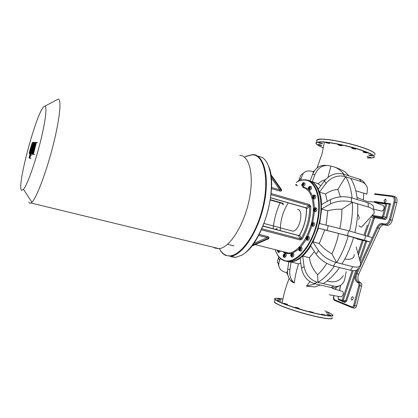 <?xml version="1.0" encoding="UTF-8"?>
<svg xmlns="http://www.w3.org/2000/svg" width="418" height="418" viewBox="0 0 418 418"><rect width="100%" height="100%" fill="white"/><g stroke="black" fill="none" stroke-linecap="round" stroke-linejoin="round"><path stroke-width="0.63" d="M321.62 143.186L322.503 143.714L319.451 143.175L318.563 142.642L321.62 143.186M320.063 144.712L321.912 145.506L319.895 145.25L318.046 144.456L320.063 144.712M367.077 156.478L370.865 157.544L367.124 156.771M370.207 155.7L368.425 154.932L370.698 155.214L372.48 155.982L370.207 155.7M365.839 152.836C363.921 152.45 362.955 152.11 362.944 151.818L364.151 151.875C366.074 152.256 367.041 152.596 367.056 152.894L365.839 152.836M355.499 149.137C353.341 148.86 352.081 148.484 351.716 148.009L352.05 147.972C354.208 148.249 355.472 148.625 355.838 149.101L355.499 149.137M342.102 145.694L342.055 145.725C340.309 145.663 338.93 145.312 337.916 144.665L337.963 144.628C339.714 144.691 341.093 145.046 342.102 145.694M329.619 143.51L325.768 142.669L329.619 143.51M278.122 300.244L277.097 300.192L281.074 301.232L278.122 300.244M279.412 299.126L277.421 298.823L281.319 299.842L279.412 299.126M329.196 313.516L326.108 312.476L329.196 313.516M328.94 314.958L330.863 315.245L326.798 314.148L328.94 314.958M321.672 314.216L324.697 314.838L321.672 314.216M309.221 311.41C311.264 312.173 312.549 312.486 313.082 312.345L309.221 311.41M295.207 307.345L295.233 307.387C296.822 308.108 298.201 308.484 299.377 308.515L299.351 308.474C297.773 307.758 296.388 307.376 295.207 307.345M283.791 303.233L287.584 304.377L283.791 303.233M353.21 298.818C353.424 297.564 353.158 296.853 352.405 296.686L351.209 298.039C350.995 299.293 351.261 300.004 352.019 300.166L353.21 298.818M386.216 200.948L385.5 199.083L384.022 200.65L384.732 202.521L386.216 200.948M308.374 180.477C319.159 182.211 324.546 203.388 318.453 225.699C313.348 245.826 300.296 261.788 290.108 261.809L286.152 261.281M371.644 237.44L348.69 230.793L319.321 223.468L318.108 228.076L324.802 229.91L319.284 243.548L312.716 241.823L310.611 245.674L316.133 254.181C320.298 259.818 326.056 263.768 333.418 266.02L350.399 270.263C354.845 271.266 357.442 270.608 358.184 268.293M373.53 209.308C374.502 206.544 372.663 204.381 368.007 202.819L351.277 197.756C343.821 195.953 336.877 196.58 330.439 199.642L321.379 204.663L321.343 208.979L327.759 210.824L326.077 225.03M365.029 183.889C363.926 181.626 362.045 180.053 359.386 179.17L343.141 174.013C336.015 172.425 329.776 174.729 324.436 180.916L318.276 189.145L319.436 192.149L325.528 193.973L327.247 201.408M326.306 165.403C320.115 164.776 315.559 167.733 312.633 174.28L310.114 180.978L318.145 183.701L320.799 185.775M332.362 288.446L341.908 291.2C343.079 291.492 343.486 292.652 343.126 294.674L341.543 296.837L340.78 296.822M357.056 197.479L363.362 200.023C367.631 201.821 366.513 201.241 368.284 201.586L373.577 201.951L382.898 205.322L383.928 206.058L384.069 208.498C383.557 210.108 382.752 210.98 381.66 211.111L381.132 210.986M319.436 192.149L325.998 183.408C331.38 177.195 337.655 174.881 344.819 176.464L361.136 181.626C364.721 182.859 366.847 185.2 367.511 188.638L366.905 194.203L355.755 190.718M334.269 266.229C329.123 273.55 323.694 278.916 317.983 282.333L323.171 283.556C328.919 280.165 334.379 274.83 339.547 267.551M336.678 262.567L341.961 263.904C346.877 256.004 350.759 247.111 353.602 237.236L348.309 235.783C345.456 245.695 341.579 254.625 336.678 262.567L331.918 253.945C334.902 247.503 337.154 240.69 338.669 233.495L348.309 235.783M354.84 232.502C357.186 222.517 358.127 212.966 357.656 203.853L352.442 202.291C352.876 211.43 351.914 221.012 349.552 231.034M357.312 199.585C356.324 190.916 354.124 183.847 350.712 178.371L345.644 176.767C349.004 182.243 351.162 189.328 352.118 198.012M348.967 175.863L345.069 171.85C340.853 169.551 337.347 167.963 334.546 167.09M315.219 283.817L306.467 286.189L314.717 286.941L320.381 285.024M327.973 177.352L330.904 166.202C335.884 166.86 340.226 169.546 343.925 174.259M313.145 173.068L313.087 171.73L314.482 170.769M287.918 275.107L286.549 272.583L287.516 271.026M339.792 228.406C341.276 221.786 341.976 215.39 341.893 209.219L352.442 202.291M340.445 196.857L337.849 189.406L345.644 176.767M317.983 282.333L317.649 274.699C320.7 271.878 323.751 268.095 326.803 263.366M306.467 286.189L309.947 281.675M314.467 251.615L309.425 257.681L302.669 255.983L300.14 258.157L301.493 268.251C303.134 276.214 307.439 281.34 314.409 283.623L331.046 287.521C333.47 288.065 335.644 287.824 337.566 286.8L339.938 285.604M338.669 233.495L324.802 229.91M318.108 228.076L364.486 240.219L370.447 242.032L357.442 239.19M357.474 238.861L353.518 237.534M344.803 259.019C351.136 259.923 354.276 258.381 354.224 254.405M327.054 280.938C334.337 283.085 339.761 281.283 343.319 275.525M309.425 257.681C310.297 264.04 313.04 269.714 317.649 274.699M337.849 189.406C333.48 189.824 329.374 191.345 325.528 193.973M341.893 209.219C336.908 209.042 332.195 209.575 327.759 210.824M321.343 208.979L330.685 203.869C337.143 200.833 344.118 200.217 351.601 202.014L368.383 207.035C373.055 208.587 374.899 210.735 373.917 213.478L361.361 227.267L358.858 225.819M358.748 219.513C359.49 217.689 359.109 215.949 357.594 214.288M302.637 173.773L300.782 175.236L298.645 181.072M325.418 179.714C322.748 180.372 320.324 181.699 318.145 183.701M300.829 263.283L298.593 263.842L291.116 262.008L288.817 261.919L287.699 269.046C287.088 273.571 288.075 277.427 290.662 280.609L291.738 281.722L291.868 281.105M312.189 181.882L314.968 174.489C318.312 167.278 323.354 164.415 330.095 165.899L331.14 166.233M300.991 180.221L301.138 178.455L303.212 173.318C305.49 170.978 308.515 170.356 312.288 171.448L313.119 171.709M278.764 256.689L277.437 261.48L278.806 266.036M286.57 272.62L285.724 272.421C281.142 271.162 278.78 268.434 278.639 264.239L279.569 260.336L280.426 258.455M346.161 271.554L344.866 278.654C344.26 281.779 342.755 284.026 340.356 285.389C338.428 286.419 336.25 286.654 333.815 286.105L317.121 282.171C310.119 279.861 305.788 274.71 304.126 266.71L302.669 255.983M356.188 247.007L360.483 262.567L360.588 264.761C359.861 267.055 357.27 267.692 352.813 266.674L335.806 262.373C328.433 260.101 322.649 256.15 318.448 250.528L312.716 241.823M319.284 243.548C322.497 247.388 326.709 250.852 331.918 253.945M298.593 263.842C296.461 270.174 295.045 276.554 294.356 282.981L292.851 281.507C290.254 278.299 289.261 274.422 289.878 269.871L291.116 262.008M294.356 282.981L291.738 281.722M386.958 203.545L385.715 204.026L382.507 216.346L383.562 216.597L386.958 203.545L389.325 204.271L385.929 217.303L386.99 217.559L390.569 203.796L389.325 204.271M354.03 308.123L354.474 308.207C355.378 308.097 356.037 307.355 356.455 305.976L361.648 286.064C361.988 284.303 361.664 283.158 360.677 282.636L360.081 282.427C357.751 280.948 357.291 278.195 358.701 274.166L379.675 228.332C380.798 226.07 382.198 224.9 383.876 224.832L387.387 225.443C389.602 225.245 391.232 223.525 392.267 220.291L396.813 202.808C397.497 199.24 396.729 197.144 394.524 196.512L393.573 196.214M213.514 247.284L215.087 248.125L219.11 248.642C229.398 247.848 243.574 226.075 248.966 200.943C254.473 175.811 249.609 155.454 239.723 155.36M28.785 202.025L29.485 203.169L31.052 203.033L31.94 202.249C36.768 197.385 46.534 171.511 53.243 144.806C59.988 118.075 61.786 98.334 58.065 99.176L56.895 99.797M44.548 106.261L44.789 106.209C47.401 105.775 45.52 121.769 40.097 143.013C34.699 164.232 27.16 185.028 23.502 189.359L21.668 190.336C15.983 187.619 37.724 107.813 44.548 106.261M275.697 251.302C277.129 254.839 279.046 257.498 281.445 259.28L284.297 260.801L288.504 261.417C299.507 261.213 313.39 242.769 317.816 220.934C322.362 199.104 316.222 180.639 305.621 179.803L304.45 179.74C301.9 179.75 299.293 180.545 296.628 182.123L296.305 182.363C299.372 180.55 302.345 179.782 305.213 180.069C316.494 180.874 322.403 202.025 316.269 225.109C310.281 248.224 294.507 264.531 284.073 260.362L281.246 258.857C278.66 256.929 276.638 253.982 275.19 250.016M309.482 180.785C313.113 181.793 316.055 184.568 318.297 189.119M319.54 192.181C320.747 195.734 321.442 199.846 321.635 204.517M321.646 209.063L319.686 223.557M318.474 228.176L313.025 241.902M310.773 245.925C308.28 250.001 305.61 253.36 302.768 256.009M300.145 258.193C296.895 260.566 293.76 261.825 290.75 261.966L287.26 261.579M273.158 228.63C274.036 219.675 276.345 211.074 280.076 202.829M312.915 222.261C313.892 223.656 313.605 224.936 312.058 226.096L311.912 226.081C310.94 224.675 311.232 223.395 312.774 222.245L312.915 222.261M314.096 222.59C315.078 223.985 314.791 225.26 313.244 226.42L312.92 226.331M314.717 207.741L315.036 207.657C316.118 208.587 315.961 209.836 314.576 211.398L314.268 211.477C313.186 210.552 313.338 209.308 314.717 207.741M315.35 207.751L316.212 207.997C317.293 208.927 317.142 210.17 315.752 211.733L315.13 211.722M313.15 195.399L313.918 194.95C314.858 195.499 314.843 196.606 313.871 198.268L313.108 198.717C312.162 198.169 312.178 197.066 313.15 195.399M314.221 195.039L315.078 195.295C316.024 195.843 316.008 196.946 315.036 198.613L313.97 198.968M308.589 187.222L309.717 186.198C310.485 186.48 310.584 187.374 310.02 188.868L308.892 189.892C308.123 189.605 308.024 188.717 308.589 187.222M310.004 186.282L310.867 186.543C311.635 186.825 311.734 187.719 311.164 189.213L309.748 190.148M301.916 184.307L303.269 182.609C303.855 182.734 304.027 183.377 303.792 184.531L302.439 186.229C301.853 186.104 301.681 185.461 301.916 184.307M303.536 182.692L304.398 182.953C304.983 183.079 305.156 183.716 304.921 184.876L303.301 186.485M295.667 184.442L296.278 185.566M295.918 184.521L296.78 184.777L297.391 185.9M279.114 250.999L278.022 252.279L277.395 250.57M280.243 251.286L278.9 252.498M285.06 255.67L283.869 257.201C283.226 257.065 283.033 256.349 283.284 255.058L284.475 253.527C285.118 253.663 285.311 254.379 285.06 255.67M284.742 253.59L285.619 253.81C286.262 253.951 286.461 254.666 286.21 255.952L284.752 257.42M292.752 254.505C292.59 255.826 292.14 256.595 291.403 256.804L290.667 255.346C290.829 254.024 291.278 253.261 292.015 253.052L292.752 254.505M292.297 253.125L293.175 253.345L293.917 254.792C293.755 256.119 293.305 256.882 292.569 257.091L292.286 257.023M300.85 247.801C300.944 249.405 300.495 250.413 299.502 250.831L298.786 250.042C298.692 248.444 299.142 247.435 300.134 247.017L300.85 247.801M300.432 247.095L301.31 247.32L302.026 248.104C302.125 249.703 301.676 250.716 300.683 251.129L300.38 251.051M307.998 236.436C308.489 238.093 308.097 239.284 306.822 240.016L306.31 239.749C305.824 238.093 306.216 236.901 307.491 236.175L307.998 236.436M307.805 236.259L309.184 236.755C309.675 238.406 309.283 239.598 308.009 240.329L307.695 240.245M257.493 155.998L262.07 157.377C270.42 162.147 273.915 181.773 269.307 204.533C264.756 227.287 252.853 248.762 241.985 255.111L235.606 257.399L230.804 256.725M231.243 256.433L234.524 257.143M244.974 253.005C263.481 240.23 278.127 186.977 268.753 166.536M252.796 154.535L246.239 156.175L244.473 157.199L245.857 156.426L252.362 154.801C264.39 154.728 269.944 180.55 262.096 209.94C254.4 239.368 236.468 260.215 225.762 255.121L225.271 254.902C222.893 253.731 220.918 251.631 219.345 248.611C220.95 251.871 223.008 254.118 225.511 255.356L230.746 256.239C242.398 255.476 258.277 231.739 264.04 204.224C269.934 176.709 264.014 154.582 252.796 154.535M297.511 209.319C304.372 209.982 299.57 231.525 292.626 231.112L291.012 230.679M271.486 188.612L279.517 190.958C280.671 191.35 281.351 191.178 281.565 190.441L281.33 189.307L280.483 188.33M266.971 239.457L268.21 239.007L268.983 238.098C269.176 237.319 268.675 236.802 267.478 236.546L259.155 234.393M261.386 229.806L300.119 239.963L302.183 239.08C307.972 228.834 310.835 217.93 310.783 206.372L309.419 204.585L271.136 193.529M276.679 229.681L277.181 228.782L276.178 228.871L275.974 229.31M282.636 203.535L282.699 204.162L283.529 204.731L282.939 203.258L270.357 199.679M288.268 202.882C282.955 211.273 280.29 220.526 280.285 230.637M262.969 226.148L298.604 235.59L299.617 235.167C304.257 226.854 306.582 218.024 306.587 208.676L305.908 207.803L270.645 197.724M299.633 234.9L301.279 238.448L300.255 238.877L261.851 228.777M271.021 194.668L309.006 205.604L309.686 206.482C309.728 217.778 306.927 228.432 301.279 238.448L302.183 239.08M310.783 206.372L309.686 206.482L306.472 208.953M258.632 235.386L267.217 237.602L267.478 236.546M253.637 243.537L267.217 237.602L268.622 238.103L267.828 239.033L268.21 239.007M268.983 238.098L252.404 245.214M251.704 246.124L267.828 239.033L251.641 246.202M280.692 188.628L281.565 190.441M270.963 175.466L281.251 190.247L271.528 187.489M279.517 190.958L279.809 189.913L271.225 177.624M281.33 189.307L270.801 174.4M307.737 238.103L307.272 239.023L306.687 239.012L306.572 238.082L307.037 237.168L307.622 237.178L307.737 238.103M307.638 237.309L307.094 238.223L307.193 239.023M307.037 237.168L307.564 237.309M306.572 238.082L307.094 238.223M300.265 249.353L299.69 249.974L299.241 249.546L299.372 248.496L299.941 247.874L300.39 248.302L300.265 249.353M300.286 248.203L299.894 248.626L299.868 249.776M299.372 248.496L299.894 248.626M299.241 249.546L299.763 249.677M291.952 255.685L291.372 255.92L291.127 255.158L291.461 254.165L292.041 253.93L292.286 254.693L291.952 255.685M292.135 254.233L291.79 255.753M291.461 254.165L291.978 254.296M291.127 255.158L291.644 255.288M284.637 254.572L284.214 256.276L283.697 256.15L283.676 255.194L284.151 254.41L284.648 254.578L284.663 255.534L284.188 256.318L283.697 256.15M283.676 255.194L284.188 255.32M278.686 250.894L278.132 251.474L277.792 250.952L278.398 251.239M277.792 250.952L277.845 250.68M303.343 183.674L302.862 185.315M302.82 183.523L303.337 183.586L303.369 184.484L302.883 185.32L302.366 185.252L302.82 183.523L303.322 183.674M302.334 184.354L302.831 184.505M309.498 187.024L309.895 187.478L309.696 188.502L309.106 189.067L308.709 188.607L308.907 187.588L309.498 187.024M309.801 187.374L309.31 188.868M308.907 187.588L309.414 187.739M308.709 188.607L309.221 188.764M313.918 195.849L314.117 196.643L313.709 197.63L313.103 197.813L312.904 197.019L313.307 196.037L313.918 195.849M313.991 196.141L313.416 197.171L313.547 197.677M313.307 196.037L313.824 196.188M312.904 197.019L313.416 197.171M315.214 208.796L315.172 209.81L314.608 210.583L314.085 210.338L314.127 209.324L314.686 208.556L315.214 208.796M315.162 208.77L314.649 209.475L314.66 210.51M314.127 209.324L314.649 209.475M314.085 210.338L314.608 210.489M313.04 223.75L312.763 224.811L312.136 225.229L311.786 224.586L312.063 223.531L312.69 223.113L313.04 223.75M312.889 223.473L312.465 225.009M312.063 223.531L312.591 223.677M311.786 224.586L312.314 224.732M30.054 151.206L31.967 144.743L30.054 151.206M31.575 148.035L30.122 152.408L29.307 153.73L29.307 152.293L31.883 143.583L32.719 142.204L32.729 143.604L31.575 148.035L31.899 148.124M32.991 145.631L29.338 157.967L29.004 157.899L33.356 142.345L32.991 145.631L33.288 145.71M29.793 158.088L29.338 157.967M29.793 158.108L29.004 157.899M30.101 156.551L30.78 154.848L29.866 158.323L30.101 156.551M33.628 149.717L36.12 142.376L36.444 142.381L33.383 154.226L33.006 154.169L34.929 146.875L32.489 154.085L32.212 154.043L34.051 146.817L31.742 153.97L31.282 153.908L31.846 150.579L34.281 142.345L34.642 142.35L32.066 151.478L35.18 142.366L35.499 142.371L33.628 149.717M37.662 142.721L36.444 142.381M34.605 154.555L33.383 154.226M34.224 154.498L33.006 154.169M33.696 154.414L32.489 154.085M33.419 154.373L32.212 154.043M32.938 154.294L31.742 153.97M35.138 142.491L34.642 142.35M36.068 142.528L35.499 142.371M373.786 157.508L373.467 157.68C373.18 157.549 374.471 158.14 367.338 157.988C377.924 158.244 376.174 155.757 362.077 150.522C348.988 146.007 328.47 141.838 320.428 141.958C313.699 142.24 314.707 144.184 323.454 147.8C315.146 144.853 315.653 142.125 316.327 142.543L316.06 143.578M373.802 157.487C375.918 156.212 372.051 153.845 362.202 150.375C349.051 145.84 328.423 141.65 320.34 141.775L316.53 142.245L317.199 139.701L316.807 141.19M374.471 154.942C376.597 153.62 372.741 151.217 362.897 147.726C349.751 143.16 329.118 139.006 321.019 139.194L317.199 139.701L318.485 139.278C324.368 138.076 347.703 142.355 362.85 147.58C349.767 143.034 329.243 138.901 321.181 139.089C317.596 139.142 316.16 139.753 316.875 140.929M374.878 153.547C373.932 152.027 369.93 150.041 362.876 147.591C370.019 150.072 374.032 152.074 374.915 153.599M324.953 310.83C336.971 316.013 335.069 317.126 319.248 314.169C305.652 311.316 285.578 305.015 278.466 301.435C272.735 298.421 274.218 297.585 282.923 298.938C275.786 298.013 273.179 298.233 275.112 299.596L274.861 298.776M332.832 315.099C333.637 316.619 329.128 316.374 319.289 314.352C305.621 311.494 285.442 305.15 278.299 301.55L275.112 299.596L274.73 301.038M331.996 317.481C333.329 319.258 328.856 319.106 318.589 317.032C304.91 314.195 284.742 307.826 277.615 304.163L274.433 302.162C274.908 303.259 279.788 305.501 289.078 308.892C298.985 312.283 308.792 315.031 318.495 317.147C327.832 318.903 332.409 319.289 332.216 318.297M318.469 317.142C304.863 314.326 284.799 307.982 277.704 304.335C274.532 302.731 273.524 301.707 274.668 301.274M331.929 318.49C330.722 319.195 326.244 318.746 318.495 317.147M363.785 193.184L363.362 200.023M314.968 174.489L312.633 174.28M301.138 178.455L298.708 180.357M278.357 257.582L279.569 260.336M316.133 254.181L318.448 250.528M330.685 203.869L330.439 199.642M350.399 270.263L352.813 266.674M333.418 266.02L335.806 262.373M301.493 268.251L304.126 266.71M331.046 287.521L333.815 286.105M314.409 283.623L317.121 282.171M287.699 269.046L289.878 269.871M325.998 183.408L324.436 180.916M361.136 181.626L359.386 179.17M344.819 176.464L343.141 174.013M368.383 207.035L368.007 202.819M351.601 202.014L351.277 197.756M327.08 230.245L328.313 225.548M364.486 240.219L365.713 235.527M347.452 235.543L348.69 230.793M375.087 202.495L385.715 204.026M382.507 216.346L381.853 216.989L382.261 217.888L383.562 216.597L385.929 217.303L384.628 218.583L385.03 219.481C385.908 219.502 386.561 218.86 386.99 217.559M372.182 216.08L382.162 217.846L384.727 218.624L372.203 216.111L382.261 217.888L384.628 218.583L374.612 216.806L375.009 217.679L385.03 219.481M381.853 216.989L372.537 215.354M338.387 296.404L338.052 298.138L338.507 296.425M339.635 290.541L340.654 285.222M352.102 270.603L342.316 299.837L343.282 300.208L353.163 270.718M358.409 255.048L363.294 240.475M365.013 235.334L370.39 219.283M367.349 225.072L364.005 235.052M362.265 240.251L357.912 253.251M338.648 299.659L338.172 298.159M342.316 299.837L341.752 300.291L342.159 301.122L343.282 300.208L346.6 301.117L357.066 269.923M341.752 300.291L338.402 298.933M338.805 299.758L342.008 301.065M342.321 301.164L344.458 301.634M374.397 202.134L385.997 203.796M390.569 203.796L374.418 201.507M372.203 216.111L374.533 216.796L373.41 217.898L374.408 218.227L375.009 217.679M371.226 217.261L373.41 217.898L367.344 235.987M365.666 240.998L359.558 259.212M355.77 270.514L345.634 300.741L344.505 301.655M360.055 261.015L366.696 241.223M368.352 236.274L374.408 218.227M341.041 300.631L341.563 300.845M344.584 301.681L344.907 302.486L346.6 301.117M341.537 301.112L344.907 302.486M358.477 267.87L356.016 273.262C354.427 277.798 354.934 280.901 357.542 282.568L358.137 282.772C358.874 283.169 359.114 284.026 358.853 285.348L353.659 305.271C353.247 306.535 352.64 307.073 351.846 306.885L334.259 299.638L333.642 297.135L334.034 295.641M335.664 289.397L336.192 287.391M374.638 194.333L391.985 196.497C393.908 197.05 394.571 198.89 393.97 202.009L389.419 219.507C388.411 222.564 386.88 224.064 384.826 223.991L382.083 223.468C380.061 223.285 378.353 224.591 376.952 227.382L370.688 241.108M370.28 242.001L360.619 263.173M391.985 196.497L392.763 195.958C394.963 196.591 395.726 198.691 395.041 202.26L393.97 202.009M392.58 195.938L374.627 193.722M389.419 219.507L390.485 219.763L395.041 202.26L396.813 202.808M384.826 223.991L385.119 224.842L385.61 224.931C387.826 224.727 389.451 223.003 390.485 219.763L392.267 220.291M382.083 223.468L382.486 224.361L387 225.401M334.431 300.323L334.259 299.638M376.952 227.382L377.919 227.831C379.037 225.563 380.437 224.393 382.115 224.32L384.252 224.874M333.919 295.62L333.538 297.083C333.308 298.797 333.601 299.873 334.41 300.312L352.254 307.732L351.846 306.885M334.651 300.448L352.097 307.664M356.016 273.262L356.951 273.733L377.919 227.831L379.675 228.332M354.474 308.207L352.698 307.81C353.597 307.7 354.26 306.953 354.678 305.574L353.659 305.271M357.542 282.568L358.32 281.998C355.995 280.525 355.54 277.766 356.951 273.733L358.701 274.166M356.455 305.976L354.678 305.574L359.872 285.64L358.853 285.348M358.137 282.772L358.91 282.207L358.32 281.998L360.081 282.427M361.648 286.064L359.872 285.64C360.217 283.874 359.898 282.73 358.91 282.207L360.677 282.636M302.59 187.457C311.086 188.346 315.783 203.373 312.068 220.767C308.458 238.161 297.407 252.859 288.577 253.015L285.442 252.587L283.712 251.793M283.185 252.023L285.886 253.475L291.231 253.606M292.563 253.188L298.745 249.222M300.772 247.184L306.201 239.566M307.93 236.29L311.865 226.065M312.863 222.251L314.42 211.524M314.503 207.877L313.448 198.816M312.674 196.188L309.085 189.95M308.249 189.15L303.411 186.924M275.917 229.477L263.053 225.95M282.5 203.514L282.939 203.258M282.349 203.472L282.699 204.162M276.178 228.871L275.608 229.278M300.119 239.963L300.255 238.877L298.374 235.428L263.011 226.054M305.61 207.835L309.006 205.604L309.419 204.585M30.336 150.773L30.044 150.689M31.214 148.087L30.77 147.967M31.961 145.312L31.658 145.229M30.592 152.533L30.122 152.408M30.169 153.965L29.307 153.73M33.341 142.381L32.761 142.219M34.229 142.533L33.586 142.355M31.972 155.167L30.786 154.848M31.021 158.652L29.83 158.333M32.473 154.232L31.282 153.908M332.399 315.956L332.671 314.911M352.714 296.759L352.405 296.686M385.83 199.182L385.5 199.083M341.224 296.9L329.232 294.8M381.66 211.111L373.593 209.152M317.1 167.952L322.132 153.463L324.222 142.737M290.954 262.018L290.108 261.809M290.662 280.609L292.851 281.507M277.437 261.48L278.639 264.239M303.212 173.318L300.782 175.236M289.178 278.435C285.99 286.163 283.65 294.371 282.15 303.066M340.518 285.301L339.515 290.51M344.265 301.592L338.559 299.622L338.052 298.138M383.876 224.832L387.387 225.443M335.555 289.366L336.056 287.432M31.052 203.033L219.11 248.642M23.502 189.359L31.94 202.249M44.789 106.209L58.065 99.176M227.564 244.311L233.97 245.894M290.75 261.966L288.504 261.417M281.246 258.857L281.445 259.28M313.244 226.42L312.058 226.096M279.151 252.561L278.022 252.279M285.019 257.488L283.869 257.201M292.569 257.091L291.403 256.804M300.683 251.129L299.502 250.831M308.009 240.329L306.822 240.016M225.271 254.902L225.511 255.356M245.857 156.426L246.239 156.175M292.626 231.112L264.03 223.473M284.82 252.435L288.577 253.015L255.205 244.634M270.3 200.05L282.625 203.556M298.478 235.454L299.575 234.994C304.173 226.786 306.472 218.05 306.472 208.791L305.73 207.871L270.629 197.839M230.746 256.239L235.606 257.399M303.567 186.569L302.439 186.229M310.036 190.232L308.892 189.892M314.273 199.057L313.108 198.717M315.444 211.811L314.268 211.477"/></g></svg>
